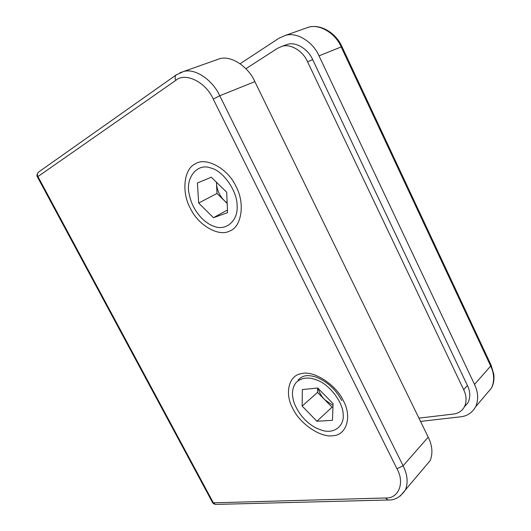<?xml version="1.0" encoding="UTF-8"?>
<svg xmlns="http://www.w3.org/2000/svg" width="531" height="531" viewBox="0 0 531 531"><rect width="100%" height="100%" fill="white"/><g stroke="black" fill="none" stroke-linecap="round" stroke-linejoin="round"><path stroke-width="0.8" d="M333.003 405.399L324.76 399.763C321.514 396.438 319.33 392.688 318.202 388.506M317.89 380.462C329.685 384.988 343.019 402.299 343.165 414.246C344.546 425.703 334.391 434.272 322.065 430.342L316.755 428.318C306.931 423.413 299.53 415.295 294.552 403.958C291.307 395.097 291.864 387.922 296.218 382.42C301.834 377.322 309.055 376.671 317.89 380.462M332.944 407.098L332.048 407.164L317.511 392.396L317.611 388.022M302.146 406.082L316.921 421.256L332.459 420.32L333.07 403.593L317.711 388.008L302.331 389.568L302.146 406.082L317.511 392.396M332.048 407.164L316.921 421.256M474.522 384.431L318.998 55.868L341.201 46.94L490.677 366.032L474.522 384.431C478.272 392.236 478.65 399.684 475.65 406.779C472.145 412.846 467.028 416.204 460.277 416.855L420.532 421.402M240.125 63.733L278.848 38.285L285.379 35.404C297.121 31.654 313.323 42.274 318.998 55.868M424.773 466.995L430.13 460.656C433.011 453.401 432.373 445.575 428.218 437.172L254.86 81.641C248.428 66.866 231.29 55.032 219.436 58.802L215.632 60.149M418.932 418.129L453.175 414.08C458.107 413.583 461.87 411.14 464.466 406.759C466.822 401.37 466.55 395.688 463.663 389.701L307.542 61.729C303.194 51.348 290.749 43.323 281.921 46.37L277.481 48.354L245.906 68.711M307.542 61.729L312.686 59.658L467.413 385.479L463.663 389.701M312.686 59.658C308.385 49.343 295.993 41.385 287.178 44.431L284.629 45.374M464.366 406.938L468.169 402.465C470.532 397.088 470.28 391.427 467.413 385.479M227.155 202.955L224.255 200.559C219.602 195.753 217.02 190.118 216.502 183.646L216.482 182.259M210.814 168.002C223.073 170.617 237.437 191.22 237.098 205.736C238.379 220.816 225.702 231.383 213.927 226.292C210.143 225.025 206.3 222.569 202.404 218.911C195.428 211.783 191.06 203.645 189.295 194.485C185.06 178.715 196.762 162.546 210.814 168.002M227.175 203.419L216.993 193.443L216.429 182.206M198.667 203.054L213.469 217.703L227.573 212.659L226.691 192.222L211.305 177.208L197.399 183.003L198.667 203.054L216.993 193.443M227.46 209.971L213.469 217.703M292.833 408.551C299.657 423.512 320.611 437.975 332.937 435.699C346.212 435.453 352.352 416.915 343.438 400.912C336.242 384.663 313.297 370.061 301.495 373.632C288.592 375.171 284.437 393.849 292.833 408.551M190.403 208.398C197.917 224.779 218.268 237.012 229.332 231.171C241.446 227.54 245.488 203.519 235.95 186.341C227.958 168.433 205.709 156.539 195.249 163.887C183.613 169.037 181.469 192.726 190.403 208.398M385.539 497.978L213.362 502.83L37.94 176.564L175.788 80.373C185.04 71.911 205.928 81.98 213.236 99.098L396.962 468.754C405.126 483.024 398.409 498.894 385.539 497.978L387.829 499.996C394.573 500.521 400.454 497.135 405.472 489.841L400.221 496.087M428.218 437.172L403.095 465.793L219.748 95.759L254.86 81.641M179.856 72.813L183.427 71.572C195.275 67.822 212.885 80.334 219.748 95.759L213.236 99.098M341.997 46.761L341.201 46.94C335.784 33.758 319.927 23.55 308.265 27.287L304.515 28.621M396.962 468.754L403.095 465.793C407.469 474.515 408.266 482.533 405.472 489.841L430.13 460.656M486.197 394.287L491.56 387.949C494.587 380.926 494.295 373.625 490.677 366.032L490.976 364.897M388.592 499.976L216.163 504.41M213.362 502.83L215.453 504.43C213.933 504.058 212.964 503.434 212.553 502.545L213.362 502.83M176.458 74.732L176.146 74.951C174.872 76.318 174.752 78.123 175.788 80.373M212.526 502.499L37.482 177.029L37.94 176.564C37.097 174.825 37.27 173.352 38.464 172.15C36.805 174.4 36.48 176.026 37.475 177.015M38.75 171.944L176.146 74.951L183.427 71.572L219.436 58.802M475.65 406.779L491.56 387.949C493.691 383.74 494.421 379.114 493.757 374.056L491.075 365.116L341.971 46.715C336.043 33.048 320.737 23.596 308.265 27.287L285.379 35.404M298.083 380.01C303.108 375.404 306.44 374.421 315.958 377.043C327.142 381.53 335.738 389.362 341.745 400.533M281.921 46.37L287.178 44.431M464.466 406.759L468.169 402.465"/></g></svg>
